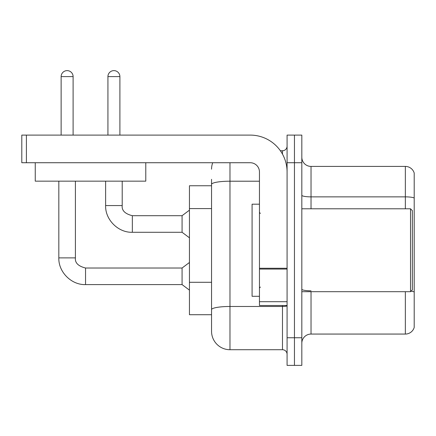 <?xml version="1.0" encoding="UTF-8"?>
<svg xmlns="http://www.w3.org/2000/svg" width="436" height="436" viewBox="0 0 436 436"><rect width="100%" height="100%" fill="white"/><g stroke="black" fill="none" stroke-linecap="round" stroke-linejoin="round"><path stroke-width="0.65" d="M211.553 185.763L189.447 185.763L189.447 314.716L211.553 314.716L211.553 331.3L211.553 185.763M301.821 343.274A9.21 9.21 0 0 1 311.032 334.063L405.355 334.063L405.355 291.689M294.453 337.747L294.453 365.379L301.821 365.379L301.821 337.747L294.453 337.747L294.453 365.379L287.084 365.379L287.084 337.747L294.453 337.747L294.453 162.732L294.453 337.747M287.084 337.747L287.084 135.1L294.453 135.1L294.453 162.732L294.453 135.1L301.821 135.1L301.821 337.747M414.2 173.048A9.21 9.21 0 0 0 405.355 166.416A9.21 9.21 0 0 1 414.2 173.048L414.2 327.431A9.21 9.21 0 0 1 405.355 334.063M414.2 198.015A9.21 1.597 180 0 0 405.355 196.865L405.355 166.416L311.032 166.416A9.21 9.21 0 0 1 301.821 157.205A9.21 9.21 0 0 0 311.032 166.416L311.032 208.79M229.974 162.732L229.974 349.721L282.479 349.721L282.479 305.505M280.386 150.758L282.479 150.758A4.605 4.605 0 0 0 287.084 146.153A4.605 4.605 0 0 1 282.479 150.758A4.605 4.605 0 0 0 287.084 146.153M211.553 202.146L211.553 179.31M211.553 321.168L211.553 288.736M287.084 354.326A4.605 4.605 0 0 0 282.479 349.721M211.553 169.179A18.421 18.421 0 0 1 212.719 162.732A18.421 18.421 0 0 0 211.553 169.179A18.421 18.421 0 0 1 212.719 162.732M229.974 349.721A18.421 18.421 0 0 1 211.553 331.3M61.133 135.1L61.133 76.605A5.99 5.99 0 0 1 67.117 70.621A5.99 5.99 0 0 1 73.106 76.605L73.106 135.1M58.827 181.153L58.827 257.883L75.412 257.883C74.85 262.799 78.229 266.178 85.543 268.015L182.074 268.015L182.074 284.599L85.543 284.599L85.543 268.031M75.412 257.883C74.85 262.799 78.229 266.178 85.543 268.015C78.229 266.178 74.85 262.799 75.412 257.883C74.85 262.799 78.229 266.178 85.543 268.015C78.229 266.178 74.85 262.799 75.412 257.883L75.412 181.153M107.926 135.1L107.926 76.605A5.99 5.99 0 0 1 113.91 70.621A5.99 5.99 0 0 1 119.9 76.605L119.9 135.1M105.621 181.153L105.621 205.563C105.12 219.668 118.232 232.78 132.337 232.279C118.232 232.78 105.12 219.668 105.621 205.563C105.12 219.668 118.232 232.78 132.337 232.279C118.232 232.78 105.12 219.668 105.621 205.563L122.205 205.563C121.644 210.479 125.023 213.858 132.337 215.695L182.074 215.695L182.074 232.279L132.337 232.279L132.337 215.711M287.084 305.505L259.453 305.505L259.453 268.26L287.084 268.26L287.084 171.942A36.847 36.847 0 0 0 250.237 135.1L26.405 135.1L26.405 162.732L250.237 162.732A9.21 9.21 0 0 1 259.453 171.942L259.453 268.26M26.405 162.732L21.8 162.732L21.8 135.1L26.405 135.1M259.453 204.184L252.084 204.184L252.084 296.295L259.453 296.295M410.516 291.689L412.358 289.847L412.358 210.632L410.516 208.79L410.516 291.689L301.821 291.689M145.782 162.732L145.782 181.153L35.251 181.153L35.251 162.732M211.553 208.593L189.447 208.593M211.553 282.288L189.447 282.288M311.032 291.689L311.032 334.063M405.355 208.79L405.355 196.865L311.032 196.865A9.21 1.597 -0 0 1 301.821 195.263M414.2 291.973A9.21 1.597 180 0 0 411.044 291.161M301.821 162.732L287.084 162.732M311.032 290.817A9.21 1.597 0 0 1 301.821 289.221M287.084 305.68A4.605 0.801 0 0 1 282.479 306.475L229.974 306.475A18.421 3.199 180 0 0 211.553 309.674M211.553 184.406A18.421 3.199 180 0 1 229.974 181.207L259.453 181.207M282.479 154.104L282.479 150.758M61.133 76.605L73.106 76.605M107.926 76.605L119.9 76.605M287.084 269.061L259.453 269.061M259.453 301.701L287.084 301.701M58.827 257.883C58.326 271.988 71.439 285.1 85.543 284.599C71.439 285.1 58.326 271.988 58.827 257.883C58.326 271.988 71.439 285.1 85.543 284.599C71.439 285.1 58.326 271.988 58.827 257.883C58.326 271.988 71.439 285.1 85.543 284.599M182.074 284.599L189.447 290.125M182.074 268.015L189.447 262.488M132.337 215.695C125.023 213.858 121.644 210.479 122.205 205.563C121.644 210.479 125.023 213.858 132.337 215.695C125.023 213.858 121.644 210.479 122.205 205.563L122.205 181.153M182.074 232.279L189.447 237.805M182.074 215.695L189.447 210.168M260.374 213.395L259.453 212.474M301.821 208.79L410.516 208.79M260.374 287.084L259.453 288.005"/></g></svg>
